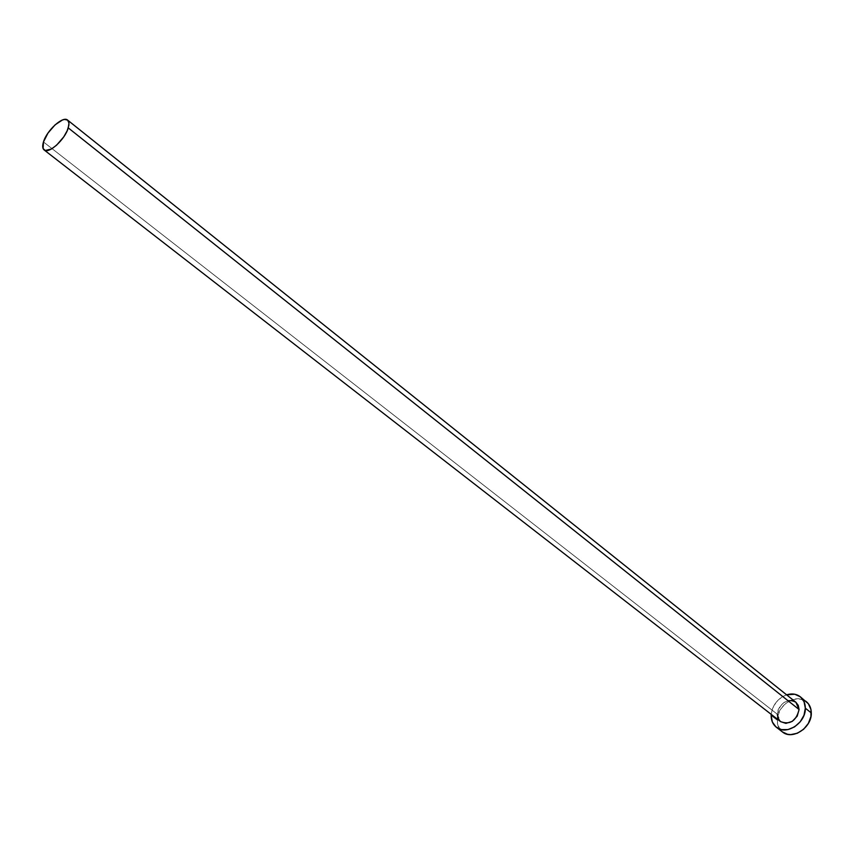 <?xml version="1.0" encoding="UTF-8"?>
<svg xmlns="http://www.w3.org/2000/svg" width="854" height="854" viewBox="0 0 854 854"><rect width="100%" height="100%" fill="white"/><g stroke="black" fill="none" stroke-linecap="round" stroke-linejoin="round"><path stroke-width="0.64" stroke-dasharray="4.27 3.2" d="M795.875 702.234C786.385 698.711 780.193 702.693 777.289 714.2L43.469 141.956L777.289 714.2L778.165 709.749L780.545 705.617L784.089 702.436L788.242 700.686M806.293 701.614C796.419 692.775 776.734 705.457 777.193 720.2L771.151 715.524L777.193 720.2C777.215 725.217 778.955 729.124 782.413 731.921M771.205 714.36C772.592 704.902 777.716 698.38 786.598 694.825L781.805 697.12L776.275 702.095L772.539 708.553L771.205 714.36M803.71 700.002L797.583 698.743L790.964 700.195L784.847 704.112L780.15 709.909L777.556 716.73L777.471 723.551L779.915 729.348L782.381 731.899M777.289 714.2L780.588 721.641"/><path stroke-width="1.28" d="M788.242 700.686L792.395 700.622L795.917 702.276L798.266 705.404L799.077 709.525L795.875 702.234L67.615 120.104L68.96 123.061L68.267 127.897L799.077 709.525L797.188 716.186L792.234 721.395L785.904 723.381L780.567 721.63M44.109 149.941L780.588 721.641C790.078 725.067 796.238 721.022 799.077 709.525L68.267 127.897C65.096 139.458 48.614 154.425 44.109 149.941C42.486 148.543 42.273 145.885 43.469 141.956C46.746 130.416 63.057 115.589 67.615 120.104M776.361 727.256C772.902 724.459 771.162 720.541 771.151 715.524L772.336 721.972L775.944 726.925L781.431 729.604L787.975 729.594L794.583 726.861L800.209 721.811L803.998 715.246L805.333 708.179C805.952 722.954 786.214 735.849 776.361 727.256L782.413 731.921C792.266 740.503 811.94 727.683 811.3 712.951L805.333 708.179L804.052 701.71L800.347 696.821L794.807 694.249L786.598 694.825C791.893 693.224 796.483 693.886 800.347 696.821C803.603 699.554 805.269 703.344 805.333 708.179L811.3 712.951C811.225 708.126 809.56 704.347 806.293 701.614L803.71 700.002M771.151 715.524L771.205 714.36L771.151 715.524M780.364 721.47L778.058 718.321L777.289 714.2M782.381 731.899L787.484 734.269L790.676 734.621L797.369 733.234L803.593 729.295L808.364 723.402L810.958 716.474L810.969 709.589L808.418 703.803L800.347 696.821M43.469 141.956L43.084 148.543L45.262 150.496L51.4 149.002L56.513 145.244L63.74 136.886L67.178 130.769L68.864 125.303L68.96 123.093L67.647 120.126L64.541 119.432L62.459 119.976L55.094 124.844L47.973 133.075L43.469 141.956"/></g></svg>
